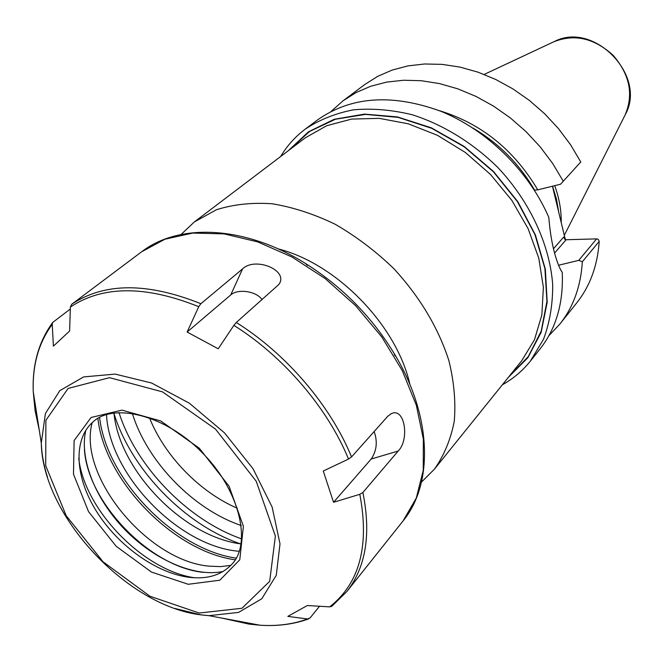 <?xml version="1.0" encoding="UTF-8"?>
<svg xmlns="http://www.w3.org/2000/svg" width="663" height="663" viewBox="0 0 663 663"><rect width="100%" height="100%" fill="white"/><g stroke="black" fill="none" stroke-linecap="round" stroke-linejoin="round"><path stroke-width="0.99" d="M241.713 538.903C187.902 520.165 136.139 466.851 118.984 412.519M409.983 384.706C396.88 325.5 336.845 263.675 278.046 248.84M241.315 525.535C193.447 509.474 146.979 461.63 132.327 413.306M421.486 482.092L434.406 469.18C444.044 455.531 450.658 439.619 454.246 421.436C455.904 402.226 454.114 381.929 448.859 360.539C438.168 327.53 419.787 296.858 393.706 268.515C375.548 251.062 356.006 236.285 335.088 224.21C313.839 213.967 292.822 207.154 272.029 203.756C251.832 202.389 233.285 204.395 216.378 209.765L194.325 221.956L181.04 234.495M288.272 150.741L308.444 131.821L334.243 119.274L364.459 114.102L397.477 116.928L431.398 127.851L464.125 146.407L493.562 171.543L517.828 201.709L535.414 234.967L545.342 269.186L547.199 302.278L541.149 332.329L527.847 357.747L508.339 377.363M237.371 508.272C199.662 492.062 164.565 455.92 149.465 417.756M565.705 239.716L564.951 238.034L563.674 237.072L564.959 239.418L566.111 239.741L596.617 238.879L598.266 239.351L599.211 241.357C597.587 265.515 590.095 286.026 576.719 302.9L559.87 324.066L548.873 335.727M596.617 238.879L578.758 260.352L558.503 265.258M560.567 184.215L580.78 161.954L560.567 184.215L537.759 189.85L534.37 190.157M502.33 384.822C513.195 378.764 522.56 370.849 530.417 361.062L543.536 339.199C549.743 322.566 552.793 304.416 552.702 284.759C549.784 244.68 529.911 201.585 497.789 167.441C472.736 142.827 443.017 124.586 412.345 114.782C391.924 109.809 372.283 108.16 353.429 109.826C335.403 113.348 319.334 119.788 305.212 129.152C295.201 136.719 287.004 145.843 280.64 156.526M530.417 361.062L539.931 349.103C556.108 328.608 563.542 303.032 562.249 272.377L561.279 270.918M305.212 129.152L317.436 119.995C350.918 96.35 392.14 93.475 441.127 111.376C487.139 130.114 528.867 171.137 548.807 217.356C550.597 239.442 554.475 256.805 560.442 269.443L562.249 272.377M578.758 260.352L582.338 261.761L599.211 241.357M582.338 261.761C580.838 286.292 573.346 307.06 559.87 324.066M564.951 238.034L552.453 186.228M331.077 111.45L343.053 100.793L364.7 84.574L377.695 76.344L392.14 70.079L407.836 65.919L424.544 63.988L441.989 64.361L459.873 67.071L477.89 72.126L495.7 79.452L512.988 88.95L529.422 100.461L544.688 113.771L558.503 128.647L570.611 144.816L580.78 161.954M343.053 100.793L356.164 92.513L370.774 86.231L386.67 82.096L403.618 80.24L421.328 80.72L439.519 83.596L457.86 88.85L476.017 96.425L493.662 106.196L510.452 118.014L526.066 131.664L540.221 146.896L552.635 163.421L563.094 180.924M552.552 186.204L556.489 199.198L558.71 212.168M554.724 185.665C559.232 198.187 561.404 210.527 561.246 222.677M439.262 110.63C481.164 123.417 513.999 149.821 537.759 189.85M472.901 128.05C498.8 143.266 519.336 163.918 534.511 189.999M84.408 449.522C87.715 502.711 150.518 567.429 203.616 572.368L203.698 572.376M319.525 606.255L310.085 617.924L307.557 618.977L287.833 616.383L307.334 605.518L329.685 606.869L331.782 606.305L346.691 591.736C365.885 567.313 371.28 534.221 362.876 492.476L359.802 494.316L333.547 502.281L323.271 471.028L348.514 459.061L351.539 456.94L387.648 416.381L391.162 413.745C404.72 406.676 409.809 439.561 398.206 451.022L362.876 492.476M233.873 325.359L218.226 348.779L187.123 332.047L198.751 306.704L200.881 303.712L242.567 268.896C255.056 256.473 289.159 270.206 278.891 284.444L236.285 322.483L233.873 325.359C283.615 356.52 327.563 407.944 348.514 459.061M346.691 591.736L403.054 520.952L416.281 498.079L423.243 470.423L423.35 439.03L416.323 405.226L402.259 370.584L381.681 336.796L355.534 305.585L325.102 278.535L291.935 256.979L257.716 241.904L224.135 233.882L192.751 233.069L164.905 239.227L141.65 251.774L71.728 304.251L70.377 307.068L69.615 331.028L53.396 346.136L52.236 324.356L52.767 322.4L70.319 309.008M189.519 577.357C207.444 579.379 221.475 575.094 231.619 564.503C251.393 545.094 241.175 492.228 203.102 453.616C165.626 414.425 113.075 402.665 93.093 421.859C72.69 439.494 75.068 477.459 96.665 511.662C118.229 545.898 156.642 573.362 189.519 577.357M333.547 502.281L371.205 459.02L398.206 451.022M113.945 412.966C119.282 470.581 183.684 536.897 241.117 543.925M114.028 413.671C131.282 469.694 184.919 524.93 240.412 543.826M262.092 299.775C256.846 291.256 237.86 288.33 230.724 294.969L187.123 332.047M230.724 294.969L242.567 268.896M371.205 459.02C376.733 450.84 377.719 441.682 374.147 431.547M78.723 458.224C84.325 509.83 143.432 570.686 194.847 577.805M92.19 422.654C77.331 475.802 147.783 561.196 209.367 566.161L220.439 566.616L230.79 565.39M97.9 418.394C104.522 480.426 173.408 551.367 235.216 559.804M99.599 417.433C106.428 479.167 174.725 549.494 236.227 558.13M106.511 414.59C109.246 474.484 178.645 546.279 238.581 551.235L239.277 551.301M194.325 221.956L305.311 137.829L326.635 125.738L351.597 119.083L379.211 118.354L408.275 123.799L437.447 135.31L465.335 152.457L490.537 174.485L511.811 200.325L528.138 228.694L538.795 258.197L543.378 287.411L541.845 314.991L534.461 339.746L521.748 360.705L434.406 469.18M509.159 376.335L528.254 356.619L541.174 331.227L546.934 301.325L544.903 268.482L534.933 234.561L517.422 201.627L493.355 171.742L464.199 146.813L431.787 128.349L398.173 117.384L365.404 114.392L335.345 119.274L309.588 131.448L289.317 149.946M563.674 237.072L553.489 248.766M554.575 253.067L566.111 239.741M484.164 74.438L553.34 41.993C574.141 33.515 594.098 37.982 613.192 55.369C630.016 74.969 633.894 95.049 624.811 115.594L564.304 235.34M175.123 608.518L201.022 614.883L208.936 615.67L238.547 612.413L261.81 598.739L276.256 575.31L280.01 543.851L272.153 507.137L253.059 468.782L224.475 432.856L189.403 403.237L151.628 383.023L115.155 374.098L83.596 376.924L59.761 390.673L45.407 413.53L41.288 443.033C41.67 453.94 43.717 465.269 47.438 477.02M199.182 613.043L149.971 596.252L103.055 561.785L66.192 515.723L45.706 465.683L45.888 420.301L68.09 388.452L109.503 377.67L162.485 391.866L215.525 429.118L256.225 481.255L275.377 536.06L269.692 581.318L241.978 608.269L199.182 613.043M188.226 584.285L219.793 580.216L239.774 559.796L243.396 526.265L229.05 486.186L199.314 448.238L160.711 420.939L121.868 410.132L91.063 417.491L74.107 440.605L73.485 474.194L88.56 511.662L116.191 546.287L151.454 572.061L188.226 584.285M307.557 618.977C293.137 624.248 277.283 626.328 260.004 625.209L249.056 624.107L221.641 618.04M359.802 494.316C369.623 545.873 359.586 583.39 329.685 606.869M70.377 307.068C102.765 285.463 145.562 285.339 198.751 306.704M39.291 430.262L35.098 410.72L33.249 391.709C32.33 365.164 38.653 342.713 52.236 324.356M200.881 303.712C147.377 282.289 104.323 282.471 71.728 304.251M351.539 456.94C330.497 405.516 286.325 353.793 236.285 322.483M403.054 520.952C433.353 484.031 431.986 417.889 396.109 356.769L396.109 356.769C373.418 318.414 343.235 287.336 305.56 263.526L305.56 263.526C245.517 225.876 179.449 222.569 141.65 251.774M554.865 41.28C594.048 21.274 646.715 75.507 625.574 114.086M223.116 571.465C195.345 577.432 154.902 560.625 124.52 529.24C94.129 497.565 79.228 457.337 85.883 430.154M308.651 618.894C293.75 624.281 277.532 626.386 260.004 625.209L208.936 615.67L200.881 614.85C126.865 606.065 42.366 515.507 41.288 443.033L33.249 391.709C32.205 364.725 38.711 341.619 52.775 322.392M307.4 265.415L305.56 263.526M394.278 354.879L396.109 356.769M390.308 414.184L391.178 413.77"/></g></svg>
